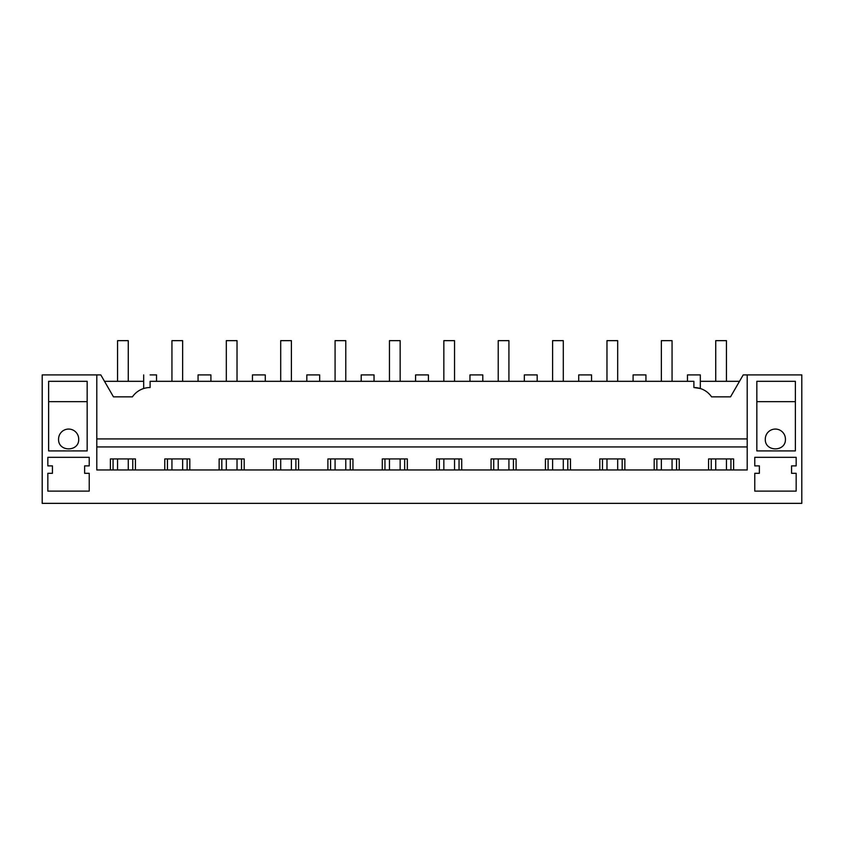 <?xml version="1.0" encoding="UTF-8"?>
<svg xmlns="http://www.w3.org/2000/svg" width="844" height="844" viewBox="0 0 844 844"><rect width="100%" height="100%" fill="white"/><g stroke="black" fill="none" stroke-linecap="round" stroke-linejoin="round"><path stroke-width="1.27" d="M150.105 374.905C141.813 374.905 141.813 374.905 150.105 374.905L156.53 374.905L156.53 381.319L198.055 381.319L198.055 374.905L210.905 374.905L210.905 381.319L252.44 381.319L252.44 374.905L265.28 374.905L265.28 381.319L306.815 381.319L306.815 374.905L319.665 374.905L319.665 381.319L361.2 381.319L361.2 374.905L374.04 374.905L374.04 381.319L415.575 381.319L415.575 374.905L428.425 374.905L428.425 381.319L469.96 381.319L469.96 374.905L482.8 374.905L482.8 381.319L524.335 381.319L524.335 374.905L537.185 374.905L537.185 381.319L578.72 381.319L578.72 374.905L591.56 374.905L591.56 381.319L633.095 381.319L633.095 374.905L645.945 374.905L645.945 381.319L687.47 381.319L687.47 374.905L700.32 374.905L700.32 388.514L693.895 387.533L693.895 381.319L150.105 381.319L150.105 387.533A21.406 21.406 0 0 0 132.434 396.849L113.465 396.849L100.795 374.905L96.796 374.905L96.796 469.96L747.204 469.96L747.204 374.905L743.205 374.905L730.535 396.849L711.566 396.849A21.406 21.406 0 0 0 693.895 387.533M145.622 388.008L147.014 387.755M113.465 396.849L104.498 381.319L143.68 381.319M747.204 374.905L801.8 374.905L801.8 503.351L42.2 503.351L42.2 374.905L96.796 374.905M96.796 438.922L747.204 438.922M756.836 381.319L795.375 381.319L795.375 450.907L756.836 450.907L756.836 381.319M759.378 473.305L759.378 465.888L754.768 465.888L754.768 457.321L796.166 457.321L796.166 465.888L791.556 465.888L791.556 473.305L796.166 473.305L796.166 491.113L754.768 491.113L754.768 473.305L759.378 473.305M87.164 381.319L48.625 381.319L48.625 450.907L87.164 450.907L87.164 381.319M89.232 491.113L89.232 473.305L84.622 473.305L84.622 465.888L89.232 465.888L89.232 457.321L47.834 457.321L47.834 465.888L52.444 465.888L52.444 473.305L47.834 473.305L47.834 491.113L89.232 491.113M110.385 469.96L110.385 458.936L135.441 458.936L135.441 469.96M164.77 469.96L164.77 458.936L189.816 458.936L189.816 469.96M219.145 469.96L219.145 458.936L244.201 458.936L244.201 469.96M273.53 469.96L273.53 458.936L298.576 458.936L298.576 469.96M327.905 469.96L327.905 458.936L352.95 458.936L352.95 469.96M382.29 469.96L382.29 458.936L407.336 458.936L407.336 469.96M436.664 469.96L436.664 458.936L461.71 458.936L461.71 469.96M491.05 469.96L491.05 458.936L516.095 458.936L516.095 469.96M545.424 469.96L545.424 458.936L570.47 458.936L570.47 469.96M599.799 469.96L599.799 458.936L624.855 458.936L624.855 469.96M654.184 469.96L654.184 458.936L679.23 458.936L679.23 469.96M708.559 469.96L708.559 458.936L733.615 458.936L733.615 469.96M96.796 446.94L747.204 446.94M700.32 381.319L739.502 381.319M765.297 439.123C764.685 452.11 786.038 452.11 785.426 439.123A10.065 10.065 0 0 0 775.362 429.068A10.065 10.065 0 0 0 765.297 439.123M78.703 439.123C79.315 452.11 57.962 452.11 58.574 439.123A10.065 10.065 0 0 1 68.638 429.068A10.065 10.065 0 0 1 78.703 439.123M48.625 401.66L87.164 401.66M795.375 401.66L756.836 401.66M113.064 469.96L113.064 458.936M132.761 469.96L132.761 458.936M167.439 469.96L167.439 458.936M187.136 469.96L187.136 458.936M221.824 469.96L221.824 458.936M241.521 469.96L241.521 458.936M276.199 469.96L276.199 458.936M295.896 469.96L295.896 458.936M330.584 469.96L330.584 458.936M350.281 469.96L350.281 458.936M384.959 469.96L384.959 458.936M404.656 469.96L404.656 458.936M439.344 469.96L439.344 458.936M459.041 469.96L459.041 458.936M493.719 469.96L493.719 458.936M513.416 469.96L513.416 458.936M548.104 469.96L548.104 458.936M567.801 469.96L567.801 458.936M602.479 469.96L602.479 458.936M622.176 469.96L622.176 458.936M656.864 469.96L656.864 458.936M676.561 469.96L676.561 458.936M711.239 469.96L711.239 458.936M730.936 469.96L730.936 458.936M117.559 381.319L117.559 340.649L128.267 340.649L128.267 381.319M128.267 458.936L128.267 469.96M117.559 458.936L117.559 469.96M171.944 381.319L171.944 340.649L182.642 340.649L182.642 381.319M182.642 458.936L182.642 469.96M171.944 458.936L171.944 469.96M226.319 381.319L226.319 340.649L237.027 340.649L237.027 381.319M237.027 458.936L237.027 469.96M226.319 458.936L226.319 469.96M280.704 381.319L280.704 340.649L291.402 340.649L291.402 381.319M291.402 458.936L291.402 469.96M280.704 458.936L280.704 469.96M335.079 381.319L335.079 340.649L345.787 340.649L345.787 381.319M345.787 458.936L345.787 469.96M335.079 458.936L335.079 469.96M389.453 381.319L389.453 340.649L400.161 340.649L400.161 381.319M400.161 458.936L400.161 469.96M389.453 458.936L389.453 469.96M443.838 381.319L443.838 340.649L454.547 340.649L454.547 381.319M454.547 458.936L454.547 469.96M443.838 458.936L443.838 469.96M498.213 381.319L498.213 340.649L508.921 340.649L508.921 381.319M508.921 458.936L508.921 469.96M498.213 458.936L498.213 469.96M552.598 381.319L552.598 340.649L563.296 340.649L563.296 381.319M563.296 458.936L563.296 469.96M552.598 458.936L552.598 469.96M606.973 381.319L606.973 340.649L617.681 340.649L617.681 381.319M617.681 458.936L617.681 469.96M606.973 458.936L606.973 469.96M661.358 381.319L661.358 340.649L672.056 340.649L672.056 381.319M672.056 458.936L672.056 469.96M661.358 458.936L661.358 469.96M715.733 381.319L715.733 340.649L726.441 340.649L726.441 381.319M726.441 458.936L726.441 469.96M715.733 458.936L715.733 469.96M143.68 388.514L143.68 374.905"/></g></svg>
